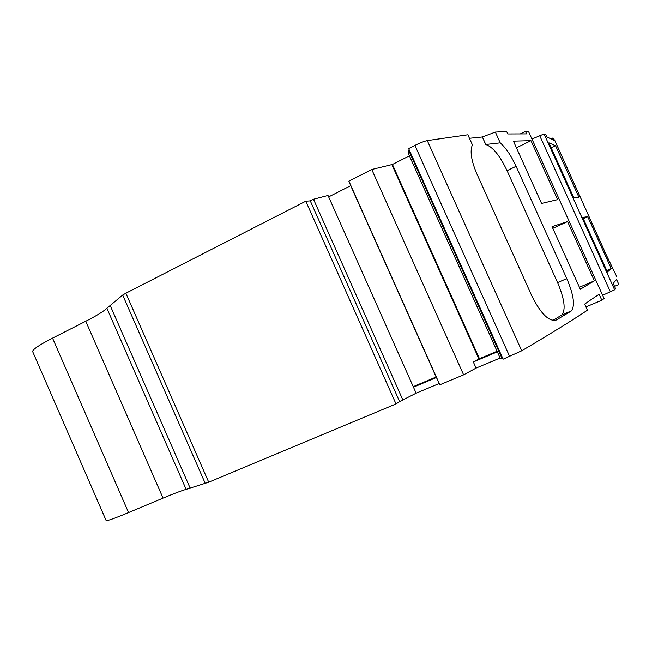 <?xml version="1.0" encoding="UTF-8"?>
<svg xmlns="http://www.w3.org/2000/svg" width="652" height="652" viewBox="0 0 652 652"><rect width="100%" height="100%" fill="white"/><g stroke="black" fill="none" stroke-linecap="round" stroke-linejoin="round"><path stroke-width="0.98" d="M495.365 132.103L500.223 142.869L485.756 144.5L482.358 136.953L495.365 132.103L506.645 131.468L507.778 133.97L526.588 133.896L525.439 131.37L520.565 133.79M585.936 306.945L601.829 300.213L599.123 294.248L590.842 299.814L584.657 304.117L587.403 310.205C572.872 319.985 550.981 333.506 521.73 350.776L503.124 359.179L408.641 148.623L414.908 145.42C420.1 142.837 424.232 141.231 427.288 140.612L467.867 134.793L472.407 144.866C469.799 150.979 471.233 160.539 476.71 173.554L531.991 296.293C541.136 314.207 549.294 322.088 556.449 319.928L571.013 311.159L561.527 315.185L552.757 320.45M614.534 286.367L618.854 284.525L616.596 279.545L613.165 283.335L615.635 288.779L614.64 289.806L602.725 295.242M532.032 139.015L544.061 133.97L545.773 134.548L546.824 136.863L553.434 140.156L552.505 138.102L551.193 138.746M604.102 298.543L528.527 131.517L604.102 298.543L601.829 300.213M497.354 351.835L500.125 358.013L476.074 368.078L473.336 361.95L497.354 351.835L408.755 154.361L408.78 150.596L502.17 358.722L502.798 358.461M408.78 150.596L409.391 150.286M32.853 352.031L32.6 351.452C32.959 349.219 39.609 344.778 52.551 338.119L85.771 321.24C96.357 315.845 103.399 311.526 106.879 308.274L122.682 295.054L125.86 293.213L305.796 201.207L310.279 200.881L399.619 401.599L416.139 393.172L413.466 387.174L436.441 377.5L436.172 376.995L413.221 386.62M310.279 200.881L313.49 199.243L402.96 400.206M305.796 201.207L396 403.93L399.619 401.599M106.064 520.353L106.178 520.606C107.621 520.858 115.086 518.177 128.558 512.562L163.049 498.104C174.051 493.499 181.753 490.589 186.146 489.367L208.713 482.178L396 403.93M328.657 196.896L350.703 185.69L348.893 181.174L439.807 384.794L463.613 374.843L476.074 368.078M348.893 181.174L371.754 169.496L463.613 374.843M313.49 199.243L328.021 195.47L413.466 387.174M500.125 358.013L502.17 358.722M594.379 280.825L567.574 221.582L552.04 226.635L580.329 289.243L594.379 280.825L579.441 287.271M567.574 221.582L552.806 228.33M530.964 140.669L513.409 141.15L541.559 203.44L557.639 199.634L530.964 140.669L516.425 147.825M500.223 142.869C505.919 147.955 511.201 155.771 516.074 166.317L566.784 278.591C573.711 294.883 575.243 305.649 571.38 310.89L571.013 311.159M525.439 131.37L528.527 131.517M606.759 270.523L611.234 268.575L607.436 272.014L582.709 217.418L587.721 216.684L583.287 218.705M611.234 268.575L587.721 216.684M555.594 145.771L579.009 197.45L573.54 197.181L548.919 142.829L555.594 145.771L551.217 147.898M556.841 144.988L606.238 254.826L616.808 276.75L606.694 255.951L554.665 140.18L552.505 138.102M436.441 377.5L439.807 384.794M439.138 383.539L416.139 393.172M482.358 136.953L485.683 144.54C492.684 146.765 499.807 155.486 507.06 170.685L557.574 282.618C564.461 298.869 565.903 309.635 561.91 314.916L561.527 315.185M497.093 351.257L479.456 358.698L473.336 361.95M371.754 169.496L392.439 164.467L409.423 155.836M479.456 358.698L392.439 164.467M350.703 185.69L436.115 376.97L350.711 185.665M469.448 138.297L482.284 136.993M544.061 133.97L614.64 289.806M539.636 135.526L610.419 291.86M427.288 140.612L521.73 350.776M414.908 145.42L509.644 356.457M125.86 293.213L208.713 482.178M122.682 295.054L205.298 483.515M110.058 305.193L190.213 488.275M106.879 308.274L186.146 489.367M85.771 321.24L163.049 498.104M52.551 338.119L128.558 512.562M555.333 320.401L556.449 319.928M557.574 282.618L566.784 278.591M516.074 166.317L507.06 170.685M391.876 164.614L478.943 358.967M350.695 185.559L436.172 376.995M32.6 351.452L106.178 520.606M571.388 310.89L561.91 314.916"/></g></svg>
